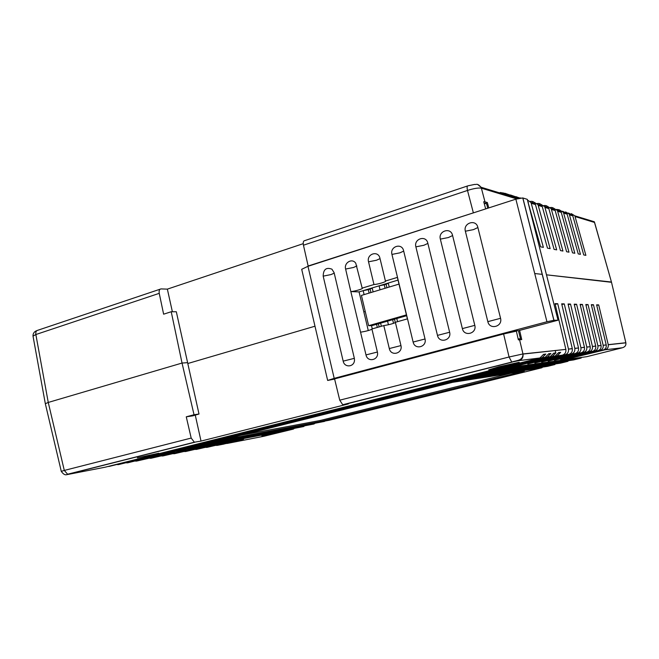 <?xml version="1.0" encoding="UTF-8"?>
<svg xmlns="http://www.w3.org/2000/svg" width="659" height="659" viewBox="0 0 659 659"><rect width="100%" height="100%" fill="white"/><g stroke="black" fill="none" stroke-linecap="round" stroke-linejoin="round"><path stroke-width="0.99" d="M354.295 358.109L334.113 272.686L331.938 269.185C326.246 267.043 323.33 269.366 323.182 276.146L343.174 361.14C344.5 368.159 354.649 367.055 354.484 359.872L354.295 358.109M474.777 325.216L452.527 235.271C450.748 226.877 438.004 230.963 440.344 239.118L462.371 328.602C464.117 337.078 477.149 333.586 474.777 325.216M449.603 332.087L427.798 243.089C426.052 234.777 413.58 238.78 415.878 246.853L437.477 335.398C439.191 343.792 451.926 340.373 449.603 332.087M424.989 338.808L403.605 250.733C401.891 242.504 389.7 246.425 391.948 254.415L413.127 342.046C414.808 350.349 427.263 347.005 424.989 338.808M380.037 258.616L376.446 260.247L368.529 261.812C366.322 253.904 378.258 250.074 379.938 258.213L385.433 281.039L397.377 277.398L407.394 318.882L395.359 322.3L400.911 345.382C403.143 353.496 390.952 356.766 389.304 348.553L383.802 325.587L371.907 328.965L377.442 352.277C379.065 360.16 367.533 362.763 365.992 354.913L350.835 291.575L359.073 291.904L398.028 280.091M368.529 261.812L373.974 284.523L362.17 288.123L355.786 263.279C352.301 257.776 343.784 262.661 345.613 269.053L350.835 291.575M334.615 379.065L327.655 380.449L301.698 269.3L307.959 266.302L334.195 378.357L546.954 321.757L553.881 320.282L558.041 320.2L518.46 330.703L520.478 338.759L518.147 338.915M307.959 266.302L515.857 199.158L522.776 197.947L527.266 199.339L558.041 320.2M500.527 318.19L477.824 227.281C476.004 218.788 462.972 222.973 465.361 231.218L487.841 321.65C489.621 330.225 502.949 326.65 500.527 318.19M487.718 208.244L486.63 203.878L484.134 203.211M518.246 339.344L520.478 338.759M515.84 331.238L515.742 330.826L518.46 330.703M508.336 332.795L515.742 330.826M327.655 380.449L334.195 378.357M385.433 281.039C387.311 281.508 377.78 284.408 373.974 284.523M362.17 288.123L362.186 288.131C364.097 288.568 354.814 291.385 350.95 291.542M368.274 330.563L359.073 291.904M398.992 284.103L361.42 295.421L368.628 325.694L371.948 325.612L406.628 315.702M368.628 325.694L406.43 314.87M395.416 322.548C392.698 323.791 388.826 324.796 383.802 325.587M371.964 329.236C369.279 330.431 365.49 331.419 360.597 332.185M597.886 345.786L597.911 345.893C598.224 348.504 597.136 350.242 594.665 351.107L560.504 359.452L592.49 351.379C594.978 350.506 596.066 348.759 595.752 346.123L585.818 304.524L588.042 304.582L597.886 345.786L601.09 345.538C601.395 348.125 600.324 349.847 597.878 350.703L570.356 357.524L561.221 360.143L572.02 357.87L571.839 357.153M584.83 354.212L586.304 353.957L584.599 353.998M261.911 435.797L277.579 432.337L261.911 435.797M498.698 366.824L518.872 362.359C520.552 362.285 517.191 363.323 508.773 365.465L488.723 369.888L498.698 366.824M137.385 457.832L158.868 453.203L137.385 457.832M171.225 311.74L182.041 363.051L48.255 402.443L182.041 363.051L187.609 362.656L199.002 414.025L192.642 415.878L186.266 416.809L194.026 414.742L182.041 363.051L187.609 362.656L176.315 311.748L171.225 311.74L163.621 314.186L159.247 293.346L35.858 334.533L48.255 402.443L64.294 470.427L191.184 438.07L186.266 416.809M314.986 326.213L187.807 363.521L314.986 326.213M365.243 311.468L363.826 311.88L365.243 311.468M534.721 273.526L542.291 274.366L534.721 273.526M584.912 354.55L603.076 350.053C605.489 349.212 606.544 347.515 606.239 344.978L596.617 304.829L598.693 304.895L608.232 344.657L625.861 342.738L611.453 282.027L546.492 274.828L611.511 282.299M608.232 344.657L608.249 344.756C608.554 347.285 607.499 348.965 605.102 349.797L572.02 357.87M586.774 346.996L586.798 347.104C587.12 349.814 585.999 351.618 583.454 352.516L548.14 361.157L581.106 352.812C583.676 351.906 584.797 350.086 584.475 347.359L574.203 304.186L576.6 304.252L586.774 346.996L590.217 346.733C590.538 349.41 589.426 351.198 586.905 352.079L554.441 360.284L589.162 351.799C591.675 350.918 592.77 349.146 592.457 346.486L595.728 346.024M574.796 348.298L574.821 348.413C575.15 351.231 573.997 353.1 571.361 354.031L534.828 362.985L568.832 354.353C571.485 353.413 572.646 351.527 572.317 348.685L561.682 303.824L564.269 303.898L574.796 348.298L578.511 348.01C578.841 350.794 577.696 352.647 575.085 353.562L541.607 362.055L577.523 353.257C580.118 352.351 581.246 350.506 580.925 347.746L584.451 347.252M191.184 438.07L194.372 442.214L201.02 441.085L348.364 403.926L342.729 404.741L339.739 400.178L509.069 356.997L522.966 353.949L565.867 349.394C566.205 352.285 565.027 354.212 562.325 355.168L527.777 363.957L564.961 354.839C567.638 353.891 568.816 351.98 568.478 349.105L572.292 348.578M562.325 355.168L557.168 355.811L511.582 367.228L586.815 356.667L622.368 347.771L605.102 349.797M243.517 439.182L227.207 443.441L264.127 436.209L293.337 429.1L173.391 451.868L303.61 426.562L185.13 448.936L313.989 424.001L197 445.962L324.475 421.414L209.027 442.955L328.998 420.294L542.003 367.73L457.832 380.68L136.611 461.078L174.297 452.395L151.018 458.269L186.011 450.13L162.954 455.946L197.354 447.947L174.503 453.697L208.335 445.822L185.698 451.522L218.977 443.771L196.555 449.405L229.299 441.777L207.074 447.354L239.308 439.85L217.289 445.369L223.277 444.207L243.517 439.182M320.274 421.579L524.259 371.157L452.544 382.327L220.625 440.336L320.274 421.579L320.035 420.524L240.947 435.253M584.665 354.237L599.978 350.44C602.408 349.591 603.479 347.878 603.174 345.316L606.222 344.879M519.572 339.723L522.999 354.072C523.378 357.351 522.068 359.526 519.07 360.597L511.763 362.063L509.069 356.997L503.6 333.981L516.376 331.164L518.369 339.871L521.747 339.574L519.613 330.398M565.842 349.278L555.051 303.634L557.736 303.708L568.453 348.99M578.487 347.903L568.066 304.005L570.546 304.079L580.9 347.639M590.192 346.626L580.118 304.359L582.424 304.425L592.433 346.379M601.066 345.44L591.312 304.68L593.462 304.738L603.15 345.209M194.949 442.205L68.231 474.2C66.361 474.678 66.23 474.768 67.852 474.464L105.119 467.206L539.91 357.977L543.576 354.336L545.809 354.072L543.477 354.666M557.168 355.811L560.685 352.343L558.643 352.581L555.1 356.074L552.308 356.42L555.875 352.903L553.766 353.15L550.183 356.692L547.308 357.054L550.916 353.479L548.749 353.735L545.117 357.326L542.159 357.697L545.809 354.072M542.159 357.697L109.196 466.415L545.117 357.326M547.308 357.054L118.554 464.595L550.183 356.692M581.123 358.068L504.72 368.941L495.642 371.215L573.569 359.938L581.123 358.068L581.502 357.409M567.934 361.33L488.871 372.903L479.917 375.152L560.471 363.167L567.934 361.33L568.33 360.695M554.894 364.542L473.244 376.816L464.414 379.032L547.514 366.363L554.894 364.542L555.306 363.933M552.308 356.42L127.689 462.816L555.1 356.074M194.026 414.742L199.002 414.025M195.262 415.112L201.02 441.085M503.6 333.981L334.574 378.9L339.739 400.178M396.792 318.511L397.55 321.674M387.566 321.147L388.431 324.747M380.605 323.141L381.355 326.279M371.495 325.62L372.269 328.866M194.372 442.214L67.597 474.225C65.669 475.559 63.569 474.612 61.279 471.374L64.294 470.427L67.597 474.225L68.231 474.2M594.706 222.882L611.453 282.027L625.877 342.853C626.157 345.201 625.169 346.774 622.903 347.565M293.337 429.1L293.898 428.745M542.003 367.73L542.423 367.145M324.475 421.414L325.027 421.043M313.989 424.001L314.549 423.638M303.61 426.562L304.17 426.208M226.185 443.482L227.207 443.441M216.251 445.41L217.289 445.369M206.02 447.395L207.074 447.354M195.468 449.446L196.555 449.405M184.594 451.555L185.698 451.522M173.375 453.73L174.503 453.697M161.801 455.979L162.954 455.946M149.84 458.293L151.018 458.269M135.565 461.127L136.611 461.078M126.627 462.865L127.689 462.816M117.475 464.644L118.554 464.595M108.101 466.457L109.196 466.415M560.685 352.343L558.544 352.878M555.875 352.903L553.667 353.455M550.916 353.479L548.65 354.056M555.817 352.911L555.191 350.44M557.736 303.708L555.232 304.392M564.269 303.898L561.855 304.557M570.546 304.079L568.231 304.705M576.6 304.252L574.368 304.862M582.424 304.425L580.274 305.002M588.042 304.582L585.966 305.142M593.462 304.738L591.461 305.282M598.693 304.895L596.757 305.405M320.035 420.524L510.89 373.233M571.765 357.17L571.938 357.853M48.255 402.443L45.331 403.712L61.279 471.374M520.799 197.997L516.005 197.898M531.722 202.684L532.686 202.379M538.543 204.768L539.49 204.463M545.108 206.769L546.047 206.473M551.443 208.705L552.366 208.417M557.555 210.567L558.461 210.279M559.722 210.081L563.437 212.363L564.343 212.083M565.611 211.893L569.244 214.134L572.63 215.163L583.734 254.951L585.884 255.354L574.846 215.839L594.319 221.778L594.591 222.47L575.126 216.572M553.626 208.211L557.423 210.526L561.056 211.638L572.514 252.842L574.829 253.278L563.437 212.363L566.946 213.434L578.223 253.913L580.455 254.333L569.244 214.134M547.291 206.267L551.179 208.623L554.952 209.776L566.6 251.73L568.989 252.183L557.423 210.526M540.726 204.257L544.705 206.646L548.617 207.84L560.463 250.577L562.943 251.046L551.179 208.623M533.905 202.165L537.983 204.595L542.052 205.839L554.087 249.382L556.666 249.86L544.705 206.646M527.439 200.007L530.997 202.47L535.223 203.755L547.464 248.13L550.141 248.641L537.983 204.595M527.818 201.497L540.586 246.837L543.37 247.364L530.997 202.47M516.73 198.886L481.383 188.177L484.991 201.876L487.339 202.511L488.789 207.898M571.295 213.64L574.846 215.839M572.63 215.163L568.404 212.997M566.946 213.434L562.613 211.234M561.056 211.638L559.211 209.776L556.616 209.405M554.952 209.776C553.947 208.005 552.423 207.255 550.397 207.519M548.617 207.84C547.588 206.028 546.023 205.262 543.939 205.559M542.052 205.839C540.981 203.969 539.383 203.194 537.242 203.524M535.223 203.755C534.128 201.835 532.48 201.053 530.281 201.415M515.906 196.646L519.943 198.128M510.47 194.982L516.318 197.008L511.648 195.929L510.634 196.258M504.868 193.268L510.857 195.336L506.137 194.24L505.107 194.57M502.784 192.848L505.239 193.606L500.453 192.494L499.423 192.84M159.247 293.346C158.835 290.693 159.404 289.219 160.953 288.914L167.361 289.128L303.222 243.665M172.37 311.74L167.361 289.128M364.106 294.614L363.158 290.668L372.178 287.925L373.134 291.896M380.054 289.803L379.098 285.833L388.25 283.057L389.214 287.044M484.711 203.367L487.339 202.511M308.725 266.055L308.148 266.014L303.453 245.206C302.942 242.388 303.338 240.873 304.647 240.659L467.503 185.97M484.991 201.876L483.722 201.728L485.691 208.895M478.582 211.193L308.148 266.014M385.095 288.288L384.255 284.812L379.098 285.833M388.324 283.345L384.255 284.812M369.122 293.098L368.299 289.647L363.158 290.668M372.253 288.23L368.299 289.647M477.775 184.569L481.029 187.23L481.383 188.177C478.475 187.675 473.846 188.433 467.495 190.443L303.453 245.206M160.129 289.194L37.917 330.225C36.22 330.604 35.528 332.037 35.858 334.533L33.016 336.123L45.331 403.712M516.318 197.008L514.761 197.519M510.857 195.336L509.283 195.847M505.239 193.606L503.649 194.125M546.954 321.757L515.857 199.158M427.88 243.41L423.885 245.272L415.878 246.853M449.644 332.243L437.477 335.398M452.601 235.551L448.4 237.537L440.344 239.118M474.809 325.357L462.371 328.602M403.695 251.095L399.906 252.842L391.948 254.415M425.03 338.99L413.127 342.046M356.881 265.964L353.479 267.488L345.613 269.053M400.952 345.58L389.304 348.553M377.393 352.03L365.992 354.913M334.22 273.156L330.999 274.581L323.182 276.146M354.344 358.339L343.174 361.14M477.882 227.52L473.467 229.629L465.361 231.218M500.552 318.305L487.841 321.65M522.867 197.972L553.964 320.282M597.878 350.703L594.665 351.107M592.49 351.379L589.162 351.799M586.905 352.079L583.454 352.516M581.106 352.812L577.523 353.257M575.085 353.562L571.361 354.031M568.832 354.353L564.961 354.839M603.076 350.053L599.978 350.44M625.877 342.837L608.249 344.756M539.91 357.977L519.07 360.597M512.142 362.129L343.224 404.774M392.64 319.697L393.522 323.355M394.494 319.17L395.318 322.613M376.577 324.294L377.327 327.424M378.398 323.767L379.147 326.905M577.251 356.7L577.045 355.876M572.91 215.905L569.524 214.875M567.234 214.183L563.725 213.121M561.344 212.404L557.712 211.3M555.249 210.55L551.484 209.414M548.922 208.639L545.009 207.453M542.357 206.646L538.296 205.419M535.536 204.578L531.319 203.302M528.444 202.437L528.024 202.305M611.445 282.027L594.319 221.778M386.932 287.736L386.092 284.251M370.935 292.555L370.111 289.095M473.31 212.643L467.495 190.443C466.852 187.436 467.025 185.887 468.022 185.805L474.711 184.413C476.539 184.899 477.017 182.741 481.029 187.23L518.073 198.524M522.776 197.947L553.881 320.282M606.239 344.978L603.174 345.316M601.09 345.538L597.911 345.893M595.752 346.123L592.457 346.486M590.217 346.733L586.798 347.104M584.475 347.359L580.925 347.746M578.511 348.01L574.821 348.413M572.317 348.685L568.478 349.105M565.867 349.394L522.999 354.072C522.842 360.868 517.076 360.201 511.763 362.063L342.729 404.741M36.888 330.612C36.056 330.917 32.917 332.021 33.008 336.049"/></g></svg>
